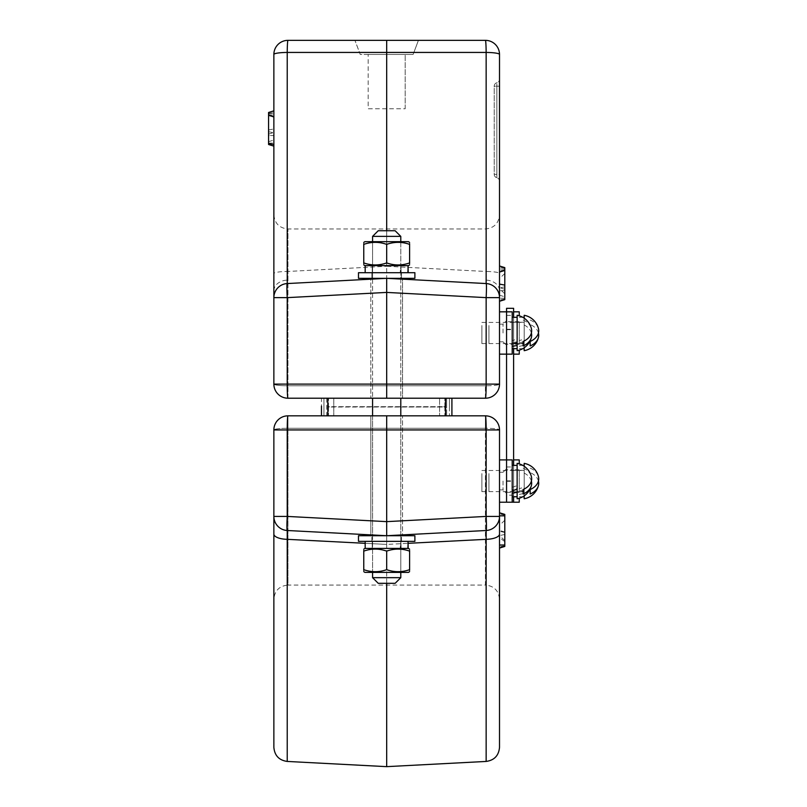 <?xml version="1.0" encoding="UTF-8"?>
<svg xmlns="http://www.w3.org/2000/svg" width="807" height="807" viewBox="0 0 807 807"><rect width="100%" height="100%" fill="white"/><g stroke="black" fill="none" stroke-linecap="round" stroke-linejoin="round"><path stroke-width="0.61" stroke-dasharray="4.04 3.03" d="M512.203 344.266L512.203 321.7L512.203 344.266L506.564 344.266L506.564 321.7L506.564 344.266M512.203 321.7L506.564 321.7M512.203 311.835L512.203 354.142M499.513 311.835L499.513 341.795L499.513 311.835L506.564 311.835L506.564 354.142L506.564 311.835L506.564 354.142L506.564 311.835L506.564 354.142L499.513 354.142L499.513 324.172L499.513 354.142M517.136 341.775L512.203 342.713L512.203 322.235L512.203 340.564L517.136 339.182L517.136 322.235L517.136 345.305M512.203 342.713L512.203 340.564M517.136 339.182L517.136 345.497M517.136 348.674L517.136 315.285M523.128 341.452L523.128 345.931M531.379 332.988A17.704 12.519 -0 0 0 523.128 324.525M481.88 325.503L481.88 343.56L481.88 325.503M517.136 325.503L517.136 343.56L517.136 325.503M523.128 320.036A17.704 12.519 180 0 1 531.379 328.499M519.254 350.167L519.254 354.142M513.615 332.988L513.615 311.835L513.615 332.988M519.254 311.835L519.254 315.799M506.564 469.785L506.564 492.351L506.564 469.785L512.203 469.785L512.203 492.351L512.203 469.785M506.564 492.351L512.203 492.351M506.564 308.314L506.564 502.216L506.564 459.909L506.564 502.216L506.564 459.909L506.564 493.41L506.564 459.909L499.513 459.909L499.513 502.216L499.513 459.909M499.513 502.216L512.203 502.216L512.203 459.909M512.203 487.257L517.136 485.653L517.136 470.31L517.136 491.816L517.136 488.699L512.203 489.859L512.203 491.816L512.203 465.377L512.203 489.859M517.136 485.653L517.136 488.699M517.136 496.759L517.136 463.369M523.128 489.526L523.128 494.015M531.379 481.063A17.704 12.519 0 0 0 523.128 472.599M481.88 473.588L481.88 491.645L481.88 473.588M517.136 473.588L517.136 491.645L517.136 473.588M523.128 468.121A17.704 12.519 180 0 1 531.379 476.574M519.254 498.252L519.254 502.216M506.564 481.285L513.615 481.285L513.615 496.759L513.615 481.063L513.615 502.216L513.615 308.314M513.615 481.063L513.615 459.909L513.615 481.063M519.254 459.909L519.254 463.884M524.187 489.859L519.254 490.797L519.254 470.31L519.254 488.639L524.187 487.257L524.187 470.31L524.187 496.759L524.187 463.369M524.187 496.759L524.187 465.377L524.187 490.787L519.254 492.129L519.254 488.639M519.254 492.129L519.254 490.797M519.254 494.429L524.187 493.38M524.187 490.787L524.187 487.257M524.187 341.775L519.254 342.713L519.254 322.235L519.254 340.564L524.187 339.182L524.187 322.235L524.187 348.674L524.187 315.285M524.187 348.674L524.187 317.292L524.187 342.703L519.254 344.054L519.254 340.564M519.254 344.054L519.254 342.713M519.254 346.344L524.187 345.305M524.187 342.703L524.187 339.182M524.187 466.275L524.187 495.861M530.179 489.526L530.179 494.015M538.43 481.063A17.704 12.519 0 0 0 530.179 472.599M488.931 473.588L488.931 491.645L488.931 473.588M524.187 473.588L524.187 491.645L524.187 473.588M530.179 468.121A17.704 12.519 180 0 1 538.43 476.574M524.187 318.19L524.187 347.777M530.179 341.452L530.179 345.931M538.43 332.988A17.704 12.519 0 0 0 530.179 324.525M488.931 325.503L488.931 343.56L488.931 325.503M524.187 325.503L524.187 343.56L524.187 325.503M530.179 320.036A17.704 12.519 180 0 1 538.43 328.499M400.786 236.38L395.148 230.741L378.221 230.741L386.684 230.741L378.221 230.741L372.582 236.38L400.786 236.38L372.582 236.38L400.786 236.38L400.786 577.671L372.582 577.671L386.684 577.671L372.582 577.671L372.582 236.38M372.582 577.671L378.221 583.31L395.148 583.31L378.221 583.31L395.148 583.31L400.786 577.671L386.684 577.671L400.786 577.671M513.615 343.57L513.615 315.366L513.615 343.57L506.564 343.57L506.564 315.366L506.564 343.57M513.615 495.165L513.615 466.96L513.615 495.165L506.564 495.165L506.564 466.96L506.564 495.165M513.615 348.674L513.615 317.292M513.615 481.285L513.615 465.377M504.799 514.412L499.513 512.798L499.513 535.515L499.513 512.798L499.513 515.834L499.513 512.798L504.799 514.412L504.799 546.44L504.799 515.834L504.799 546.44L504.799 545.028L504.799 546.44L499.513 548.054L499.513 429.939L499.513 599.177C498.676 590.613 493.975 585.912 485.4 585.075L485.4 428.265L485.4 585.075L287.968 585.075L287.968 428.265L287.968 585.075C279.404 585.912 274.693 590.613 273.866 599.177L273.866 429.939L273.866 516.419L287.221 516.419L287.221 429.939L386.684 429.939L386.684 415.837L370.817 415.837L370.817 534.88L386.684 535.717L414.889 535.717L414.889 541.356L358.479 541.356L414.889 541.356L358.479 541.356L358.479 535.717L414.889 535.717L371.876 535.717L401.493 535.717L386.684 535.717L287.221 530.502L287.221 539.328L386.684 544.422L386.684 766.65M358.479 272.695L414.889 272.695L358.479 272.695L358.479 278.334L414.889 278.334L358.479 278.334L414.889 278.334L414.889 272.695L358.479 272.695M401.493 272.695L401.493 278.334L371.876 278.334L401.493 278.334L401.493 272.695L371.876 272.695L371.876 278.334L371.876 272.695L401.493 272.695M408.029 265.644L365.178 265.644L408.029 265.644L400.897 265.644L400.171 272.695L372.229 272.695L407.555 272.695L408.029 265.644L365.178 265.644L408.029 265.644L372.229 265.644L400.897 265.644L400.171 272.695L407.555 272.695L408.029 265.644L372.229 265.644L400.897 265.644L401.14 272.695L372.229 272.695L401.14 272.695L400.897 265.644L408.029 265.644L408.191 272.695L365.178 272.695L408.191 272.695M408.029 541.356L365.178 541.356L408.029 541.356L400.897 541.356L400.171 548.407L372.229 548.407L407.555 548.407L408.029 541.356L365.178 541.356L408.029 541.356L372.229 541.356L400.897 541.356L400.171 548.407L407.555 548.407L408.029 541.356L372.229 541.356L400.897 541.356L401.14 548.407L372.229 548.407L401.14 548.407L400.897 541.356L408.029 541.356L408.191 548.407L365.178 548.407L408.191 548.407M363.765 571.719L364.915 572.385L408.453 572.385L372.582 572.385L408.453 572.385L409.603 571.719M386.684 569.671C379.068 572.365 371.422 572.365 363.765 569.671C363.765 572.365 363.765 572.365 363.765 569.671C363.765 572.365 363.765 572.365 363.765 569.671C371.391 572.365 379.028 572.365 386.684 569.671C394.3 572.365 401.947 572.365 409.603 569.671C401.987 572.365 394.341 572.365 386.684 569.671C379.068 572.365 371.422 572.365 363.765 569.671C363.765 572.365 363.765 572.365 363.765 569.671L363.765 551.12C371.391 548.427 379.028 548.427 386.684 551.12C394.3 548.427 401.947 548.427 409.603 551.12C401.987 548.427 394.341 548.427 386.684 551.12L386.684 569.671L386.684 551.12C379.068 548.427 371.422 548.427 363.765 551.12C363.765 548.427 363.765 548.427 363.765 551.12C363.765 548.427 363.765 548.427 363.765 551.12C363.765 548.427 363.765 548.427 363.765 551.12C371.422 548.427 379.068 548.427 386.684 551.12L386.684 569.671C394.341 572.365 401.987 572.365 409.603 569.671C409.603 572.365 409.603 572.365 409.603 569.671C409.603 572.365 409.603 572.365 409.603 569.671L409.603 551.12C409.603 548.427 409.603 548.427 409.603 551.12C409.603 548.427 409.603 548.427 409.603 551.12L409.603 569.671C409.603 572.365 409.603 572.365 409.603 569.671L409.603 551.12C409.603 548.427 409.603 548.427 409.603 551.12C401.987 548.427 394.341 548.427 386.684 551.12M363.765 549.073L364.915 548.407L408.453 548.407L364.915 548.407L408.453 548.407L409.603 549.073M409.603 264.978L408.453 265.644L364.915 265.644L400.786 265.644L364.915 265.644L363.765 264.978M386.684 262.931C394.3 265.624 401.947 265.624 409.603 262.931C409.603 265.624 409.603 265.624 409.603 262.931C409.603 265.624 409.603 265.624 409.603 262.931C401.987 265.624 394.341 265.624 386.684 262.931C379.068 265.624 371.422 265.624 363.765 262.931C371.391 265.624 379.028 265.624 386.684 262.931C394.3 265.624 401.947 265.624 409.603 262.931C409.603 265.624 409.603 265.624 409.603 262.931L409.603 244.38C401.987 241.686 394.341 241.686 386.684 244.38C379.068 241.686 371.422 241.686 363.765 244.38C371.391 241.686 379.028 241.686 386.684 244.38L386.684 262.931L386.684 244.38C394.3 241.686 401.947 241.686 409.603 244.38C409.603 241.686 409.603 241.686 409.603 244.38C409.603 241.686 409.603 241.686 409.603 244.38C409.603 241.686 409.603 241.686 409.603 244.38C401.947 241.686 394.3 241.686 386.684 244.38L386.684 262.931C379.028 265.624 371.391 265.624 363.765 262.931C363.765 265.624 363.765 265.624 363.765 262.931C363.765 265.624 363.765 265.624 363.765 262.931C363.765 265.624 363.765 265.624 363.765 262.931L363.765 244.38C363.765 241.686 363.765 241.686 363.765 244.38C363.765 241.686 363.765 241.686 363.765 244.38L363.765 262.931L363.765 244.38C371.391 241.686 379.028 241.686 386.684 244.38M409.603 242.332L408.453 241.666L364.915 241.666L408.453 241.666L364.915 241.666L363.765 242.332M386.684 548.407L400.786 548.407L386.684 548.407M363.765 244.38C363.765 241.686 363.765 241.686 363.765 244.38M386.684 265.644L372.582 265.644L386.684 265.644M321.458 415.837L321.458 398.214L327.803 398.214L321.458 398.214L327.803 398.214L321.458 398.214L321.458 415.837L327.803 415.837L321.458 415.837L327.803 415.837L321.458 415.837L321.458 406.173M327.803 398.214L445.565 398.214L327.803 398.214L445.565 398.214L445.565 415.837L445.565 398.214L445.565 415.837L451.91 415.837L287.968 415.837L287.968 428.265L485.4 428.265L485.4 415.837L287.968 415.837L451.91 415.837L451.91 398.214L451.91 415.837L451.91 398.214L327.803 398.214L327.803 415.837L327.803 398.214L327.803 415.837L445.565 415.837L327.803 415.837M400.786 534.98L400.786 415.837L370.817 415.837L370.817 534.88L386.684 535.717L402.552 534.88L402.552 415.837L370.817 415.837L402.552 415.837L402.552 534.88L386.684 535.717L486.147 530.502L486.147 539.328L386.684 544.422L365.178 543.313M386.684 583.31L386.684 535.717L402.552 534.88L386.684 535.717L386.684 521.635L287.221 516.419A14.102 0.736 -87 0 0 287.221 530.502L386.684 535.717L386.684 544.422L408.11 543.323M506.564 502.216L506.564 481.063L506.564 502.216M503.033 481.063L503.033 489.879L503.033 481.063M504.799 299.639L499.513 301.253L499.513 265.997L499.513 298.217L499.513 265.997L504.799 267.611L504.799 299.639L504.799 269.034L504.799 299.639L504.799 298.217L504.799 299.639L499.513 301.253L499.513 278.536L499.513 297.632A14.102 14.102 0 0 0 486.147 283.55L386.684 278.334L370.817 279.172L370.817 398.214L402.552 398.214L370.817 398.214L402.552 398.214L370.817 398.214L370.817 279.172L386.684 278.334L402.552 279.172L402.552 398.214L402.552 279.172L386.684 278.334L370.817 279.172L386.684 278.334L486.147 283.55A14.102 0.736 -87 0 1 486.147 297.632L386.684 292.416L386.684 266.27L486.147 271.485L486.147 283.55L386.684 278.334L287.221 283.55A14.102 0.736 -93 0 0 287.221 297.632L386.684 292.416L386.684 384.112L499.513 384.112L499.513 273.502A14.102 2.018 0 0 0 486.147 271.485L486.147 52.435L386.684 52.435L386.684 40.35L485.4 40.35A14.102 0.746 -90 0 1 486.147 52.435A14.102 2.018 0 0 1 499.513 54.452L499.513 273.502M386.684 398.214L287.968 398.214L287.968 385.786L287.968 398.214L485.4 398.214L386.684 398.214L386.684 384.112L287.221 384.112A14.102 0.736 -90 0 0 287.968 398.214A14.102 14.102 0 0 1 273.866 384.112L273.866 297.632A14.102 14.102 0 0 1 287.221 283.55A14.102 14.102 0 0 0 273.866 297.632L273.866 273.502A14.102 2.018 180 0 1 287.221 271.485L287.221 283.55L386.684 278.334L386.684 230.741M268.57 135.546L268.57 112.486L273.866 110.862L273.866 146.117L273.866 110.862L273.866 146.117L273.866 110.862L273.866 113.898L273.866 110.862L268.57 112.486L268.57 144.503L268.57 135.546L273.866 135.546L273.866 132.509L273.866 135.546L268.57 135.546M405.195 108.753L405.195 54.452L368.174 54.452L405.195 54.452L368.174 54.452L405.195 54.452L405.195 108.753L368.174 108.753L368.174 54.452L368.174 108.753L405.195 108.753M386.684 54.452L413.123 54.452L360.245 54.452L354.949 40.35L418.419 40.35L354.949 40.35L386.684 40.35L354.949 40.35L360.245 54.452L413.123 54.452L418.419 40.35L413.123 54.452L386.684 54.452M503.033 332.988L503.033 324.172L503.033 332.988M494.217 174.332A3.531 3.531 0 0 0 496.86 177.742A3.531 3.531 0 0 1 494.217 174.332L499.513 174.332L499.513 181.151A3.531 3.531 0 0 0 496.86 177.742L496.86 174.332L496.86 177.742A3.531 3.531 0 0 1 499.513 181.151A3.531 3.531 0 0 0 496.86 177.742A3.531 3.531 0 0 1 494.217 174.332L494.217 86.188A3.531 3.531 0 0 1 496.86 82.768L496.86 86.188L496.86 82.768A3.531 3.531 0 0 0 499.513 79.358A3.531 3.531 0 0 1 496.86 82.768A3.531 3.531 0 0 0 494.217 86.188L494.217 174.332L496.86 174.332L496.86 86.188L499.513 86.188L499.513 79.358A3.531 3.531 0 0 1 496.86 82.768A3.531 3.531 0 0 0 494.217 86.188L496.86 86.188L496.86 174.332L499.513 174.332L499.513 86.188L494.217 86.188M504.799 270.446L499.513 272.06L499.513 284.104M499.513 290.681L499.513 287.645L499.513 290.681L504.799 290.681L504.799 289.259L504.799 290.681L499.513 290.681M499.513 332.988L499.513 341.795L499.513 332.988M504.799 273.462L499.513 278.536M504.799 293.788L499.513 288.714M499.513 297.632C498.716 289.461 494.267 284.77 486.147 283.55A14.102 14.102 0 0 1 499.513 297.632L486.147 297.632L486.147 384.112A14.102 0.736 -90 0 1 485.4 398.214A14.102 14.102 0 0 0 499.513 384.112A14.102 14.102 0 0 1 485.4 398.214A14.102 14.102 0 0 0 499.513 384.112A14.102 14.102 0 0 1 485.4 398.214L323.93 398.214L326.744 398.214L326.744 415.837L323.93 415.837L323.93 398.214L323.93 415.837L326.744 415.837L323.93 415.837L326.744 415.837L326.744 398.214L449.438 398.214L446.624 398.214L449.438 398.214L449.438 415.837L449.438 398.214L323.93 398.214L323.93 415.837L323.93 398.214M499.513 54.452A14.102 14.102 0 0 0 485.4 40.35M386.684 52.435L386.684 266.27L287.221 271.485L287.221 52.435L386.684 52.435M268.57 115.31L273.866 116.924L268.57 115.31M287.968 398.214A14.102 14.102 0 0 1 273.866 384.112L273.866 214.874L273.866 384.112A14.102 14.102 0 0 0 287.968 398.214A14.102 14.102 0 0 1 273.866 384.112L287.221 384.112L287.221 297.632L273.866 297.632C274.652 289.461 279.111 284.77 287.221 283.55L386.684 278.334M386.684 40.35L287.968 40.35A14.102 14.102 0 0 0 273.866 54.452L273.866 273.502M445.565 398.214L451.91 398.214M268.57 112.486L273.866 110.862L268.57 112.486L268.57 144.503M268.57 141.679L273.866 140.055M287.221 761.435L287.221 539.328A14.102 5.266 180 0 1 273.866 534.073L273.866 516.419A14.102 14.102 0 0 0 287.221 530.502L386.684 535.717L370.817 534.88L386.684 535.717L486.147 530.502L386.684 535.717M504.799 545.028L499.513 545.028L504.799 545.028L499.513 545.028L499.513 516.419A14.102 14.102 0 0 1 486.147 530.502A14.102 0.736 -93 0 0 486.147 516.419L486.147 429.939L499.513 429.939L499.513 516.419A14.102 14.102 0 0 1 486.147 530.502A14.102 14.102 0 0 0 499.513 516.419L486.147 516.419L386.684 521.635L386.684 429.939L486.147 429.939A14.102 0.736 -90 0 0 485.4 415.837A14.102 14.102 0 0 1 499.513 429.939A14.102 14.102 0 0 0 485.4 415.837A14.102 14.102 0 0 1 499.513 429.939A14.102 1.685 0 0 0 485.4 428.265A14.102 1.685 180 0 1 499.513 429.939M273.866 516.419A14.102 14.102 0 0 0 287.221 530.502A14.102 14.102 0 0 1 273.866 516.419L273.866 429.939A14.102 14.102 0 0 1 287.968 415.837A14.102 14.102 0 0 0 273.866 429.939A14.102 14.102 0 0 1 287.968 415.837A14.102 0.736 -90 0 0 287.221 429.939L273.866 429.939A14.102 1.685 180 0 1 287.968 428.265A14.102 1.685 -0 0 0 273.866 429.939M273.866 534.073L273.866 747.353M504.799 541.608L499.513 537.704M499.513 747.353L499.513 534.073A14.102 5.266 0 0 1 486.147 539.328L486.147 761.435M499.513 534.073L499.513 516.419M504.799 540.589L499.513 535.515M504.799 520.263L499.513 525.337M439.573 398.214L333.795 398.214L333.795 415.837L439.573 415.837L333.795 415.837L333.795 398.214L439.573 398.214L439.573 415.837L439.573 398.214M446.624 415.837L326.744 415.837L449.438 415.837L326.744 415.837L446.624 415.837L446.624 398.214L446.624 415.837M449.438 407.031L449.438 398.214L449.438 407.031M442.387 407.031L330.981 406.678L328.51 407.031L328.51 415.837L328.51 407.031L444.859 407.031L444.859 415.837L328.51 415.837L444.859 415.837L444.859 407.031L442.387 407.031M442.387 406.678L328.51 406.678L328.51 398.214L328.51 406.678L444.859 406.678L444.859 398.214L444.859 406.678L442.387 406.678M444.859 398.214L328.51 398.214L444.859 398.214M506.564 480.841L513.615 480.841M506.564 329.69L513.615 329.69M506.564 329.246L513.615 329.246M273.866 290.762A14.102 10.662 180 0 1 286.989 280.13M486.379 280.13A14.102 10.662 180 0 1 499.513 290.762M504.799 269.911L499.513 270.91M504.799 286.868L499.513 287.867M504.799 298.217L499.513 298.217M504.799 299.044L499.513 299.982M504.799 269.034L499.513 269.034M504.799 268.206L499.513 267.268M485.4 398.214L485.4 385.786A14.102 1.685 -0 0 0 499.513 384.112A14.102 1.685 180 0 1 485.4 385.786L485.4 398.214M268.57 114.776L273.866 115.784M268.57 131.733L273.866 132.741M268.57 129.977L273.866 128.969M287.968 385.786A14.102 1.685 180 0 1 273.866 384.112A14.102 1.685 0 0 0 287.968 385.786L485.4 385.786L287.968 385.786L287.968 228.976L287.968 385.786M273.866 54.452A14.102 2.018 180 0 1 287.221 52.435A14.102 0.746 -90 0 1 287.968 40.35M268.57 113.283L273.866 112.576M268.57 143.091L273.866 143.091M268.57 113.898L273.866 113.898L268.57 113.898M504.799 546.026L499.513 547.166M504.799 534.456L499.513 535.606M504.799 532.459L499.513 531.319M504.799 515.834L499.513 515.834L504.799 515.834M504.799 515.007L499.513 514.069M504.799 545.845L499.513 546.783M485.4 415.837L485.4 428.265L287.968 428.265L287.968 415.837M446.624 398.214L446.624 407.031L446.624 398.214M517.136 322.235L512.203 322.235M517.136 343.742L512.203 343.742M481.88 343.56L517.136 343.56M481.88 322.407L517.136 322.407M519.254 321.7L513.615 321.7M519.254 344.266L513.615 344.266M512.203 491.816L517.136 491.816M512.203 470.31L517.136 470.31M481.88 491.645L517.136 491.645M481.88 470.491L517.136 470.491M519.254 469.785L513.615 469.785M519.254 492.351L513.615 492.351M524.187 470.31L519.254 470.31M524.187 491.816L519.254 491.816M522.744 465.377L519.254 465.377M522.744 496.759L519.254 496.759M524.187 322.235L519.254 322.235M524.187 343.742L519.254 343.742M522.744 317.292L519.254 317.292M522.744 348.674L519.254 348.674M488.931 491.645L524.187 491.645M488.931 470.491L524.187 470.491M488.931 343.56L524.187 343.56M488.931 322.407L524.187 322.407M400.786 241.666L400.786 278.334M400.786 279.081L400.786 398.214M400.786 535.717L400.786 572.385M372.582 241.666L372.582 278.334M372.582 279.081L372.582 398.214M372.582 415.837L372.582 534.98M372.582 535.717L372.582 572.385M506.564 466.96L513.615 466.96M506.564 315.366L513.615 315.366M401.493 541.356L401.493 535.717L401.493 541.356M371.876 541.356L371.876 535.717L371.876 541.356M372.229 265.644L372.229 272.695L372.229 265.644M372.229 541.356L372.229 548.407L372.229 541.356M365.178 265.644L365.178 272.695M365.178 541.356L365.178 548.407M503.033 472.256L506.564 468.726L503.033 472.256L499.513 472.256L503.033 472.256M499.513 295.191L504.799 296.805M499.513 324.172L503.033 324.172L506.564 320.641L503.033 324.172L499.513 324.172M503.033 341.795L506.564 345.325L503.033 341.795L499.513 341.795L503.033 341.795M504.799 289.259L499.513 287.645M504.799 267.611L499.513 265.997L504.799 267.611M273.866 214.874C274.703 223.438 279.404 228.139 287.968 228.976L485.4 228.976C493.975 228.139 498.676 223.438 499.513 214.874M268.57 134.133L273.866 132.509M499.513 489.879L503.033 489.879L506.564 493.41L503.033 489.879L499.513 489.879M504.799 532.045L499.513 530.431M504.799 546.44L499.513 548.054"/><path stroke-width="1.21" d="M499.513 459.909L506.564 459.909L506.564 354.142L512.203 354.142L512.203 311.835L506.564 311.835L506.564 308.314L513.615 308.314L513.615 317.292M506.564 354.142L506.564 311.835L506.564 354.142L499.513 354.142M517.136 342.703L512.203 344.054M517.136 345.497L517.136 350.682A17.986 17.986 0 0 0 531.379 337.477A17.704 12.519 -0 0 1 523.128 345.931L523.128 341.452A17.704 12.519 180 0 0 531.379 328.499A17.986 17.986 0 0 0 517.136 315.285L517.136 345.497L512.203 346.344M517.136 350.682L517.136 348.674L512.203 348.674M531.379 337.477A17.704 12.519 -0 0 0 531.379 332.988M513.615 354.142L519.254 354.142L519.254 350.167M519.254 315.799L519.254 311.835L513.615 311.835M512.203 502.216L512.203 459.909L506.564 459.909L506.564 502.216L513.615 502.216L513.615 496.759L513.615 502.216L519.254 502.216L519.254 498.252M512.203 493.38L517.136 492.189M517.136 489.284L512.203 490.787M517.136 498.766A17.986 17.986 0 0 0 531.379 485.552A17.704 12.519 0 0 1 523.128 494.015L523.128 489.526A17.704 12.519 180 0 0 531.379 476.574A17.986 17.986 0 0 0 517.136 463.369L517.136 498.766L517.136 496.759L512.203 496.759M531.379 485.552A17.704 12.519 0 0 0 531.379 481.063M519.254 463.884L519.254 459.909L513.615 459.909M524.187 495.861L524.187 498.766L524.187 496.759L522.744 496.759M524.187 466.275L524.187 463.369A17.986 17.986 0 0 1 538.43 476.574A17.704 12.519 180 0 1 530.179 489.526L530.179 494.015A17.704 12.519 0 0 0 538.43 485.552A17.704 12.519 0 0 0 538.43 481.063M524.187 347.777L524.187 350.682L524.187 348.674L522.744 348.674M524.187 318.19L524.187 315.285A17.986 17.986 0 0 1 538.43 328.499A17.704 12.519 180 0 1 530.179 341.452L530.179 345.931A17.704 12.519 0 0 0 538.43 337.477A17.704 12.519 0 0 0 538.43 332.988M372.582 236.38L378.221 230.741L395.148 230.741L400.786 236.38L372.582 236.38L372.582 241.666M395.148 583.31L378.221 583.31L372.582 577.671L400.786 577.671L395.148 583.31M513.615 465.377L513.615 348.674M386.684 535.717L358.479 535.717L358.479 541.356L414.889 541.356L414.889 535.717L386.684 535.717L486.147 530.502A14.102 0.736 -93 0 0 486.147 516.419L386.684 521.635L386.684 535.717L287.221 530.502A14.102 0.736 -87 0 1 287.221 516.419L386.684 521.635L386.684 429.939L499.513 429.939L499.513 516.419A14.102 14.102 0 0 1 486.147 530.502L486.147 761.435L386.684 766.65L386.684 583.31M486.429 283.57L386.684 278.334L414.889 278.334L414.889 272.695L358.479 272.695L358.479 278.334L386.684 278.334L386.684 292.416L486.147 297.632A14.102 0.736 -87 0 0 486.147 283.55A14.102 14.102 0 0 1 499.513 297.632L499.513 54.452A14.102 14.102 0 0 0 485.4 40.35L386.684 40.35L386.684 230.741M408.029 265.644L408.191 272.695M408.029 541.356L408.191 548.407M409.603 549.163L408.453 548.407L364.915 548.407L363.765 549.163M363.765 570.367L363.765 569.671C363.765 572.365 363.765 572.365 363.765 569.671C371.391 572.365 379.028 572.365 386.684 569.671L386.684 551.12C394.3 548.427 401.947 548.427 409.603 551.12C409.603 548.427 409.603 548.427 409.603 551.12L409.603 550.424M409.603 571.628L408.453 572.385L364.915 572.385L363.765 571.628M386.684 569.671C394.3 572.365 401.947 572.365 409.603 569.671L409.603 551.12M363.765 569.671L363.765 551.12C371.391 548.427 379.028 548.427 386.684 551.12M363.765 551.12C363.765 548.427 363.765 548.427 363.765 551.12L363.765 550.424M409.603 569.671C409.603 572.365 409.603 572.365 409.603 569.671L409.603 570.367M363.765 264.888L364.915 265.644L408.453 265.644L409.603 264.888M409.603 243.684L409.603 244.38C409.603 241.686 409.603 241.686 409.603 244.38C401.987 241.686 394.341 241.686 386.684 244.38L386.684 262.931C379.068 265.624 371.422 265.624 363.765 262.931C363.765 265.624 363.765 265.624 363.765 262.931L363.765 263.627M363.765 242.423L364.915 241.666L408.453 241.666L409.603 242.423M386.684 244.38C379.068 241.686 371.422 241.686 363.765 244.38L363.765 262.931M409.603 244.38L409.603 262.931C401.987 265.624 394.341 265.624 386.684 262.931M409.603 262.931C409.603 265.624 409.603 265.624 409.603 262.931L409.603 263.627M363.765 244.38C363.765 241.686 363.765 241.686 363.765 244.38L363.765 243.684M400.786 398.214L400.786 415.837L402.552 415.837L386.684 415.837L386.684 429.939L287.221 429.939L287.221 516.419L273.866 516.419A14.102 14.102 0 0 0 287.221 530.502L287.221 761.435L386.684 766.65M506.564 459.909L506.564 502.216L499.513 502.216M499.513 79.358L499.513 181.151M504.799 270.446L499.513 272.06L499.513 265.997L504.799 267.611L504.799 285.103L499.513 284.104L499.513 297.632L486.147 297.632L486.147 384.112L499.513 384.112A14.102 14.102 0 0 1 485.4 398.214A14.102 0.736 -90 0 0 486.147 384.112L386.684 384.112L386.684 398.214L485.4 398.214A14.102 14.102 0 0 0 499.513 384.112L499.503 297.339M504.799 285.103L504.799 299.639L499.513 301.253M323.93 398.214L287.968 398.214A14.102 0.736 -90 0 1 287.221 384.112L386.684 384.112L386.684 292.416L287.221 297.632A14.102 0.736 -93 0 1 287.221 283.55A14.102 14.102 0 0 0 273.866 297.632L273.866 297.339M386.684 398.214L287.968 398.214A14.102 14.102 0 0 1 273.866 384.112L273.866 54.452A14.102 14.102 0 0 1 287.968 40.35L386.684 40.35M286.939 283.57L386.684 278.334M273.866 146.117L268.57 144.503L273.866 146.117L268.57 144.503L268.57 112.486L273.866 110.862M268.57 115.31L273.866 116.924L268.57 115.31M321.458 406.173L321.458 415.837M445.565 398.214L445.565 415.837L485.4 415.837A14.102 14.102 0 0 1 499.513 429.939M451.91 398.214L451.91 415.837L485.4 415.837L287.968 415.837A14.102 14.102 0 0 0 273.866 429.939L273.866 534.073A14.102 5.266 0 0 0 287.221 539.328L365.178 543.313M499.513 512.798L504.799 514.412L504.799 546.44L499.513 548.054L499.513 599.177M408.11 543.323L486.147 539.328A14.102 5.266 180 0 0 499.513 534.073L499.513 747.353C498.776 755.574 494.318 760.275 486.147 761.435M287.221 761.435C279.051 760.275 274.602 755.574 273.866 747.353L273.866 534.073M273.866 516.419L273.866 599.177M499.513 534.073L499.513 516.419L499.513 545.028L504.799 545.028M287.221 283.55L287.221 52.435A14.102 0.746 -90 0 1 287.968 40.35A14.102 14.102 0 0 0 273.866 54.452A14.102 2.018 0 0 1 287.221 52.435L486.147 52.435A14.102 2.018 180 0 1 499.513 54.452A14.102 14.102 0 0 0 485.4 40.35A14.102 0.746 -90 0 1 486.147 52.435L486.147 283.55M287.968 398.214A14.102 14.102 0 0 1 273.866 384.112L287.221 384.112L287.221 297.632L273.866 297.632M268.57 143.707L273.866 144.413M327.803 415.837L327.803 398.214M499.513 516.419L486.147 516.419L486.147 429.939A14.102 0.736 -90 0 0 485.4 415.837M287.968 415.837A14.102 0.736 -90 0 0 287.221 429.939L273.866 429.939M504.799 515.834L499.513 515.834M517.136 317.292L512.203 317.292M512.203 465.377L517.136 465.377M524.187 465.377L522.744 465.377M524.187 317.292L522.744 317.292M524.187 498.766A17.986 17.986 0 0 0 538.43 485.552M524.187 350.682A17.986 17.986 0 0 0 538.43 337.477M400.786 236.38L400.786 241.666M400.786 278.334L400.786 279.081M400.786 534.98L400.786 535.717M400.786 572.385L400.786 577.671M372.582 278.334L372.582 279.081M372.582 398.214L372.582 415.837M372.582 534.98L372.582 535.717M372.582 572.385L372.582 577.671M365.178 265.644L365.178 272.695M365.178 541.356L365.178 548.407M499.513 311.835L506.564 311.835"/></g></svg>
